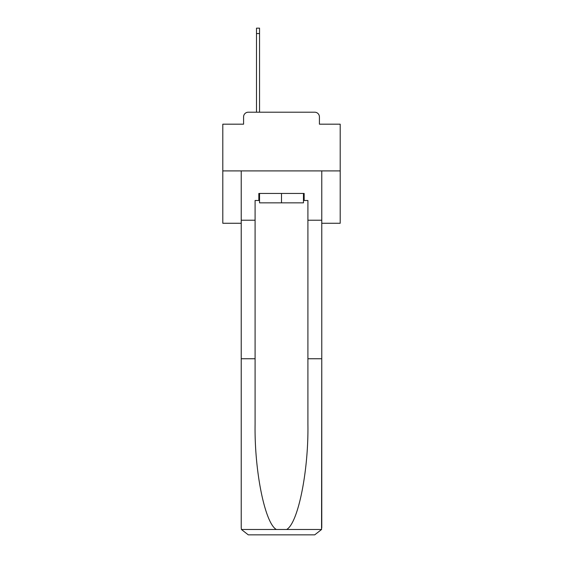 <?xml version="1.0" encoding="UTF-8"?>
<svg xmlns="http://www.w3.org/2000/svg" width="563" height="563" viewBox="0 0 563 563"><rect width="100%" height="100%" fill="white"/><g stroke="black" fill="none" stroke-linecap="round" stroke-linejoin="round"><path stroke-width="0.84" d="M243.582 116.907L243.582 124.184L243.582 116.907A4.694 4.694 0 0 1 248.276 112.206L256.496 112.206L256.496 28.15L259.543 28.15L259.543 112.206L263.188 112.206M321.769 223.272L340.2 223.272L340.2 124.184L319.418 124.184L319.418 116.907A4.694 4.694 0 0 0 314.724 112.206L248.276 112.206M340.2 170.906L222.8 170.906L222.8 124.184L243.582 124.184M222.8 170.906L222.8 223.272L241.231 223.272M299.812 112.206L314.724 112.206M319.418 124.184L319.418 116.907M303.457 200.491L304.161 200.491L304.161 193.447L258.839 193.447L258.839 200.491L255.088 200.491L255.088 358.751L241.231 358.751L241.231 527.805L241.436 529.494L248.276 534.85L314.724 534.85L321.564 529.494L321.769 358.751L321.769 527.805M296.877 534.85L314.724 534.85L296.877 534.85M255.088 358.751L255.088 424.432C254.356 471.09 264.955 523.358 276.384 529.494L286.616 529.494C298.045 523.358 308.644 471.09 307.912 424.432L307.912 200.491L304.161 200.491M241.231 527.805L241.231 170.906L321.769 170.906L321.769 220.217L307.912 220.217M255.088 220.217L241.231 220.217M321.769 220.217L321.769 358.751L307.912 358.751M258.839 200.491L259.543 200.491M259.543 193.447L259.543 202.842L303.457 202.842L303.457 193.447M281.5 193.447L281.5 202.842M241.436 529.494L276.384 529.494M286.616 529.494L321.564 529.494M256.496 33.548L259.543 33.548"/></g></svg>
